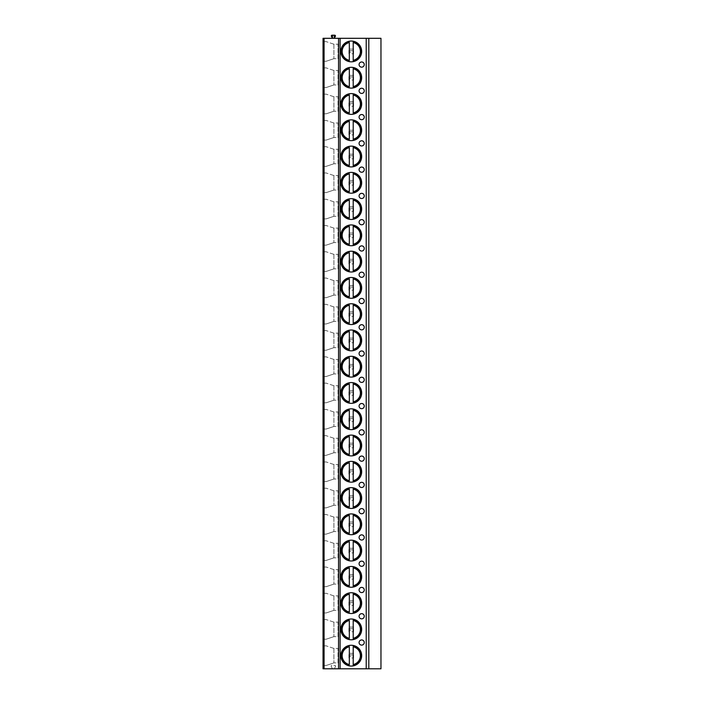 <?xml version="1.0" encoding="UTF-8"?>
<svg xmlns="http://www.w3.org/2000/svg" width="704" height="704" viewBox="0 0 704 704"><rect width="100%" height="100%" fill="white"/><g stroke="black" fill="none" stroke-linecap="round" stroke-linejoin="round"><path stroke-width="0.53" stroke-dasharray="3.52 2.64" d="M332.482 35.2L332.482 38.306L323.039 38.306L323.039 668.8L332.402 668.8L331.25 666.398A0.669 0.669 0 0 1 331.857 665.438L334.91 665.438A0.669 0.669 0 0 1 335.518 666.398L334.365 668.8L332.402 668.8L331.25 666.398A0.669 0.669 0 0 1 331.857 665.438L334.91 665.438A0.669 0.669 0 0 1 335.518 666.398L334.365 668.8L380.961 668.8L380.961 38.306L332.482 38.306L331.408 36.344A0.774 0.774 0 0 1 332.094 35.2L334.673 35.2A0.774 0.774 0 0 1 335.359 36.344L334.286 38.306L334.286 35.2M348.946 76.93L353.602 76.93L353.602 75.381L348.946 75.381L353.602 75.381L353.602 80.036L353.602 78.487L348.946 78.487L348.946 80.036L353.602 80.036L348.946 80.036L348.946 75.381L348.946 78.487M348.946 103.206L353.602 103.206L353.602 101.649L348.946 101.649L353.602 101.649L353.602 106.304L353.602 104.755L348.946 104.755L348.946 106.304L353.602 106.304L348.946 106.304L348.946 101.649L348.946 104.755M348.946 131.798L353.602 131.798L353.602 130.249L348.946 130.249L353.602 130.249L353.602 134.904L353.602 133.355L348.946 133.355L348.946 134.904L353.602 134.904L348.946 134.904L348.946 130.249L348.946 133.355M348.946 155.742L353.602 155.742L353.602 154.194L348.946 154.194L353.602 154.194L353.602 158.849L353.602 157.3L348.946 157.3L348.946 158.849L353.602 158.849L348.946 158.849L348.946 154.194L348.946 157.3M348.946 182.019L353.602 182.019L353.602 180.462L348.946 180.462L353.602 180.462L353.602 185.117L353.602 183.568L348.946 183.568L348.946 185.117L353.602 185.117L348.946 185.117L348.946 180.462L348.946 183.568M348.946 208.287L353.602 208.287L353.602 206.738L348.946 206.738L353.602 206.738L353.602 211.394L353.602 209.836L348.946 209.836L348.946 211.394L353.602 211.394L348.946 211.394L348.946 206.738L348.946 209.836M348.946 234.555L353.602 234.555L353.602 233.006L348.946 233.006L353.602 233.006L353.602 237.662L353.602 236.113L348.946 236.113L348.946 237.662L353.602 237.662L348.946 237.662L348.946 233.006L348.946 236.113M348.946 260.832L353.602 260.832L353.602 259.274L348.946 259.274L353.602 259.274L353.602 263.93L353.602 262.381L348.946 262.381L348.946 263.93L353.602 263.93L348.946 263.93L348.946 259.274L348.946 262.381M348.946 287.1L353.602 287.1L353.602 285.551L348.946 285.551L353.602 285.551L353.602 290.198L353.602 288.649L348.946 288.649L348.946 290.198L353.602 290.198L348.946 290.198L348.946 285.551L348.946 288.649M348.946 313.368L353.602 313.368L353.602 311.819L348.946 311.819L353.602 311.819L353.602 316.474L353.602 314.917L348.946 314.917L348.946 316.474L353.602 316.474L348.946 316.474L348.946 311.819L348.946 314.917M348.946 339.636L353.602 339.636L353.602 338.087L348.946 338.087L353.602 338.087L353.602 342.742L353.602 341.194L348.946 341.194L348.946 342.742L353.602 342.742L348.946 342.742L348.946 338.087L348.946 341.194M348.946 365.913L353.602 365.913L353.602 364.364L348.946 364.364L353.602 364.364L353.602 369.01L353.602 367.462L348.946 367.462L348.946 369.01L353.602 369.01L348.946 369.01L348.946 364.364L348.946 367.462M348.946 392.181L353.602 392.181L353.602 390.632L348.946 390.632L353.602 390.632L353.602 395.287L353.602 393.73L348.946 393.73L348.946 395.287L353.602 395.287L348.946 395.287L348.946 390.632L348.946 393.73M348.946 418.449L353.602 418.449L353.602 416.9L348.946 416.9L353.602 416.9L353.602 421.555L353.602 420.006L348.946 420.006L348.946 421.555L353.602 421.555L348.946 421.555L348.946 416.9L348.946 420.006M348.946 444.726L353.602 444.726L353.602 443.168L348.946 443.168L353.602 443.168L353.602 447.823L353.602 446.274L348.946 446.274L348.946 447.823L353.602 447.823L348.946 447.823L348.946 443.168L348.946 446.274M348.946 470.994L353.602 470.994L353.602 469.445L348.946 469.445L353.602 469.445L353.602 474.1L353.602 472.542L348.946 472.542L348.946 474.1L353.602 474.1L348.946 474.1L348.946 469.445L348.946 472.542M348.946 497.262L353.602 497.262L353.602 495.713L348.946 495.713L353.602 495.713L353.602 500.368L353.602 498.819L348.946 498.819L348.946 500.368L353.602 500.368L348.946 500.368L348.946 495.713L348.946 498.819M348.946 523.538L353.602 523.538L353.602 521.981L348.946 521.981L353.602 521.981L353.602 526.636L353.602 525.087L348.946 525.087L348.946 526.636L353.602 526.636L348.946 526.636L348.946 521.981L348.946 525.087M348.946 549.806L353.602 549.806L353.602 548.258L348.946 548.258L353.602 548.258L353.602 552.913L353.602 551.355L348.946 551.355L348.946 552.913L353.602 552.913L348.946 552.913L348.946 548.258L348.946 551.355M348.946 576.074L353.602 576.074L353.602 574.526L348.946 574.526L353.602 574.526L353.602 579.181L353.602 577.632L348.946 577.632L348.946 579.181L353.602 579.181L348.946 579.181L348.946 574.526L348.946 577.632M348.946 602.351L353.602 602.351L353.602 600.794L348.946 600.794L353.602 600.794L353.602 605.449L353.602 603.9L348.946 603.9L348.946 605.449L353.602 605.449L348.946 605.449L348.946 600.794L348.946 603.9M348.946 628.619L353.602 628.619L353.602 627.07L348.946 627.07L353.602 627.07L353.602 631.717L353.602 630.168L348.946 630.168L348.946 631.717L353.602 631.717L348.946 631.717L348.946 627.07L348.946 630.168M348.946 654.887L353.602 654.887L353.602 653.338L348.946 653.338L353.602 653.338L353.602 657.994L353.602 656.436L348.946 656.436L348.946 657.994L353.602 657.994L348.946 657.994L348.946 653.338L348.946 656.436M348.946 50.662L353.602 50.662L353.602 49.113L348.946 49.113L353.602 49.113L353.602 53.768L353.602 52.21L348.946 52.21L348.946 53.768L353.602 53.768L348.946 53.768L348.946 49.113L348.946 52.21M353.602 50.662L353.602 52.21M353.602 76.93L353.602 78.487M353.602 103.206L353.602 104.755M353.602 131.798L353.602 133.355M353.602 155.742L353.602 157.3M353.602 182.019L353.602 183.568M353.602 208.287L353.602 209.836M353.602 234.555L353.602 236.113M353.602 260.832L353.602 262.381M353.602 287.1L353.602 288.649M353.602 313.368L353.602 314.917M353.602 339.636L353.602 341.194M353.602 365.913L353.602 367.462M353.602 392.181L353.602 393.73M353.602 418.449L353.602 420.006M353.602 444.726L353.602 446.274M353.602 470.994L353.602 472.542M353.602 497.262L353.602 498.819M353.602 523.538L353.602 525.087M353.602 549.806L353.602 551.355M353.602 576.074L353.602 577.632M353.602 602.351L353.602 603.9M353.602 628.619L353.602 630.168M353.602 654.887L353.602 656.436M368.808 668.8L368.808 38.306M338.554 668.8L338.554 38.306M323.039 41.615L323.039 61.266L326.146 61.266L333.898 58.678L326.146 61.266L323.039 61.266L323.039 41.615L326.146 41.615L323.039 41.615M323.039 67.883L323.039 87.534L326.146 87.534L333.898 84.946L326.146 87.534L323.039 87.534L323.039 67.883L326.146 67.883L323.039 67.883M323.039 94.151L323.039 113.802L326.146 113.802L333.898 111.223L326.146 113.802L323.039 113.802L323.039 94.151L326.146 94.151L323.039 94.151M323.039 120.428L323.039 140.078L326.146 140.078L333.898 137.491L326.146 140.078L323.039 140.078L323.039 120.428L326.146 120.428L323.039 120.428M323.039 146.696L323.039 166.346L326.146 166.346L333.898 163.759L326.146 166.346L323.039 166.346L323.039 146.696L326.146 146.696L323.039 146.696M323.039 172.964L323.039 192.614L326.146 192.614L333.898 190.036L326.146 192.614L323.039 192.614L323.039 172.964L326.146 172.964L323.039 172.964M323.039 199.241L323.039 218.891L326.146 218.891L333.898 216.304L326.146 218.891L323.039 218.891L323.039 199.241L326.146 199.241L323.039 199.241M323.039 225.509L323.039 245.159L326.146 245.159L333.898 242.572L326.146 245.159L323.039 245.159L323.039 225.509L326.146 225.509L323.039 225.509M323.039 251.777L323.039 271.427L326.146 271.427L333.898 268.84L326.146 271.427L323.039 271.427L323.039 251.777L326.146 251.777L323.039 251.777M323.039 278.045L323.039 297.704L326.146 297.704L333.898 295.117L326.146 297.704L323.039 297.704L323.039 278.045L326.146 278.045L323.039 278.045M323.039 304.322L323.039 323.972L326.146 323.972L333.898 321.385L326.146 323.972L323.039 323.972L323.039 304.322L326.146 304.322L323.039 304.322M323.039 330.59L323.039 350.24L326.146 350.24L333.898 347.653L326.146 350.24L323.039 350.24L323.039 330.59L326.146 330.59L323.039 330.59M323.039 356.858L323.039 376.517L326.146 376.517L333.898 373.93L326.146 376.517L323.039 376.517L323.039 356.858L326.146 356.858L323.039 356.858M323.039 383.134L323.039 402.785L326.146 402.785L333.898 400.198L326.146 402.785L323.039 402.785L323.039 383.134L326.146 383.134L323.039 383.134M323.039 409.402L323.039 429.053L326.146 429.053L333.898 426.466L326.146 429.053L323.039 429.053L323.039 409.402L326.146 409.402L323.039 409.402M323.039 435.67L323.039 455.321L326.146 455.321L333.898 452.742L326.146 455.321L323.039 455.321L323.039 435.67L326.146 435.67L323.039 435.67M323.039 461.947L323.039 481.598L326.146 481.598L333.898 479.01L326.146 481.598L323.039 481.598L323.039 461.947L326.146 461.947L323.039 461.947M323.039 488.215L323.039 507.866L326.146 507.866L333.898 505.278L326.146 507.866L323.039 507.866L323.039 488.215L326.146 488.215L323.039 488.215M323.039 514.483L323.039 534.134L326.146 534.134L333.898 531.555L326.146 534.134L323.039 534.134L323.039 514.483L326.146 514.483L323.039 514.483M323.039 540.76L323.039 560.41L326.146 560.41L333.898 557.823L326.146 560.41L323.039 560.41L323.039 540.76L326.146 540.76L323.039 540.76M323.039 567.028L323.039 586.678L326.146 586.678L333.898 584.091L326.146 586.678L323.039 586.678L323.039 567.028L326.146 567.028L323.039 567.028M323.039 593.296L323.039 612.946L326.146 612.946L333.898 610.359L326.146 612.946L323.039 612.946L323.039 593.296L326.146 593.296L323.039 593.296M323.039 619.564L323.039 639.223L326.146 639.223L333.898 636.636L326.146 639.223L323.039 639.223L323.039 619.564L326.146 619.564L323.039 619.564M323.039 645.841L323.039 665.491L326.146 665.491L333.898 662.904L326.146 665.491L323.039 665.491L323.039 645.841L326.146 645.841L323.039 645.841M333.898 44.202L326.146 41.615L333.898 44.202L338.034 44.202L338.034 58.678L333.898 58.678L338.034 58.678L338.034 44.202L333.898 44.202L333.898 58.678L333.898 44.202M333.898 70.47L326.146 67.883L333.898 70.47L338.034 70.47L338.034 84.946L333.898 84.946L338.034 84.946L338.034 70.47L333.898 70.47L333.898 84.946L333.898 70.47M333.898 96.738L326.146 94.151L333.898 96.738L338.034 96.738L338.034 111.223L333.898 111.223L338.034 111.223L338.034 96.738L333.898 96.738L333.898 111.223L333.898 96.738M333.898 123.006L326.146 120.428L333.898 123.006L338.034 123.006L338.034 137.491L333.898 137.491L338.034 137.491L338.034 123.006L333.898 123.006L333.898 137.491L333.898 123.006M333.898 149.283L326.146 146.696L333.898 149.283L338.034 149.283L338.034 163.759L333.898 163.759L338.034 163.759L338.034 149.283L333.898 149.283L333.898 163.759L333.898 149.283M333.898 175.551L326.146 172.964L333.898 175.551L338.034 175.551L338.034 190.036L333.898 190.036L338.034 190.036L338.034 175.551L333.898 175.551L333.898 190.036L333.898 175.551M333.898 201.819L326.146 199.241L333.898 201.819L338.034 201.819L338.034 216.304L333.898 216.304L338.034 216.304L338.034 201.819L333.898 201.819L333.898 216.304L333.898 201.819M333.898 228.096L326.146 225.509L333.898 228.096L338.034 228.096L338.034 242.572L333.898 242.572L338.034 242.572L338.034 228.096L333.898 228.096L333.898 242.572L333.898 228.096M333.898 254.364L326.146 251.777L333.898 254.364L338.034 254.364L338.034 268.84L333.898 268.84L338.034 268.84L338.034 254.364L333.898 254.364L333.898 268.84L333.898 254.364M333.898 280.632L326.146 278.045L333.898 280.632L338.034 280.632L338.034 295.117L333.898 295.117L338.034 295.117L338.034 280.632L333.898 280.632L333.898 295.117L333.898 280.632M333.898 306.909L326.146 304.322L333.898 306.909L338.034 306.909L338.034 321.385L333.898 321.385L338.034 321.385L338.034 306.909L333.898 306.909L333.898 321.385L333.898 306.909M333.898 333.177L326.146 330.59L333.898 333.177L338.034 333.177L338.034 347.653L333.898 347.653L338.034 347.653L338.034 333.177L333.898 333.177L333.898 347.653L333.898 333.177M333.898 359.445L326.146 356.858L333.898 359.445L338.034 359.445L338.034 373.93L333.898 373.93L338.034 373.93L338.034 359.445L333.898 359.445L333.898 373.93L333.898 359.445M333.898 385.722L326.146 383.134L333.898 385.722L338.034 385.722L338.034 400.198L333.898 400.198L338.034 400.198L338.034 385.722L333.898 385.722L333.898 400.198L333.898 385.722M333.898 411.99L326.146 409.402L333.898 411.99L338.034 411.99L338.034 426.466L333.898 426.466L338.034 426.466L338.034 411.99L333.898 411.99L333.898 426.466L333.898 411.99M333.898 438.258L326.146 435.67L333.898 438.258L338.034 438.258L338.034 452.742L333.898 452.742L338.034 452.742L338.034 438.258L333.898 438.258L333.898 452.742L333.898 438.258M333.898 464.526L326.146 461.947L333.898 464.526L338.034 464.526L338.034 479.01L333.898 479.01L338.034 479.01L338.034 464.526L333.898 464.526L333.898 479.01L333.898 464.526M333.898 490.802L326.146 488.215L333.898 490.802L338.034 490.802L338.034 505.278L333.898 505.278L338.034 505.278L338.034 490.802L333.898 490.802L333.898 505.278L333.898 490.802M333.898 517.07L326.146 514.483L333.898 517.07L338.034 517.07L338.034 531.555L333.898 531.555L338.034 531.555L338.034 517.07L333.898 517.07L333.898 531.555L333.898 517.07M333.898 543.338L326.146 540.76L333.898 543.338L338.034 543.338L338.034 557.823L333.898 557.823L338.034 557.823L338.034 543.338L333.898 543.338L333.898 557.823L333.898 543.338M333.898 569.615L326.146 567.028L333.898 569.615L338.034 569.615L338.034 584.091L333.898 584.091L338.034 584.091L338.034 569.615L333.898 569.615L333.898 584.091L333.898 569.615M333.898 595.883L326.146 593.296L333.898 595.883L338.034 595.883L338.034 610.359L333.898 610.359L338.034 610.359L338.034 595.883L333.898 595.883L333.898 610.359L333.898 595.883M333.898 622.151L326.146 619.564L333.898 622.151L338.034 622.151L338.034 636.636L333.898 636.636L338.034 636.636L338.034 622.151L333.898 622.151L333.898 636.636L333.898 622.151M333.898 648.428L326.146 645.841L333.898 648.428L338.034 648.428L338.034 662.904L333.898 662.904L338.034 662.904L338.034 648.428L333.898 648.428L333.898 662.904L333.898 648.428M349.334 41.228A10.393 10.393 90 0 0 340.886 51.436A10.393 10.393 -90 0 0 353.214 61.653A10.393 10.393 -90 0 0 361.671 51.436A10.393 10.393 90 0 0 353.214 41.228A10.393 10.393 -90 0 0 349.334 41.228L349.334 41.492A10.138 10.138 90 0 0 349.334 61.389L349.334 61.653M349.334 42.548L349.334 60.333M353.214 60.333L353.214 42.548M349.334 67.496A10.393 10.393 90 0 0 340.886 77.713A10.393 10.393 -90 0 0 353.214 87.921A10.393 10.393 -90 0 0 361.671 77.713A10.393 10.393 90 0 0 353.214 67.496A10.393 10.393 -90 0 0 349.334 67.496L349.334 67.76A10.138 10.138 90 0 0 349.334 87.657L349.334 87.921M349.334 68.816L349.334 86.601M353.214 86.601L353.214 68.816M349.334 93.764A10.393 10.393 90 0 0 340.886 103.981A10.393 10.393 -90 0 0 353.214 114.189A10.393 10.393 -90 0 0 361.671 103.981A10.393 10.393 90 0 0 353.214 93.764A10.393 10.393 -90 0 0 349.334 93.764L349.334 94.028A10.138 10.138 90 0 0 349.334 113.925L349.334 114.189M349.334 95.084L349.334 112.869M353.214 112.869L353.214 95.084M349.334 120.041A10.393 10.393 90 0 0 340.886 130.249A10.393 10.393 -90 0 0 353.214 140.466A10.393 10.393 -90 0 0 361.671 130.249A10.393 10.393 90 0 0 353.214 120.041A10.393 10.393 -90 0 0 349.334 120.041L349.334 120.305A10.138 10.138 90 0 0 349.334 140.202L349.334 140.466M349.334 121.361L349.334 139.146M353.214 139.146L353.214 121.361M349.334 146.309A10.393 10.393 90 0 0 340.886 156.517A10.393 10.393 -90 0 0 353.214 166.734A10.393 10.393 -90 0 0 361.671 156.517A10.393 10.393 90 0 0 353.214 146.309A10.393 10.393 -90 0 0 349.334 146.309L349.334 146.573A10.138 10.138 90 0 0 349.334 166.47L349.334 166.734M349.334 147.629L349.334 165.414M353.214 165.414L353.214 147.629M349.334 172.577A10.393 10.393 90 0 0 340.886 182.794A10.393 10.393 -90 0 0 353.214 193.002A10.393 10.393 -90 0 0 361.671 182.794A10.393 10.393 90 0 0 353.214 172.577A10.393 10.393 -90 0 0 349.334 172.577L349.334 172.841A10.138 10.138 90 0 0 349.334 192.738L349.334 193.002M349.334 173.897L349.334 191.682M353.214 191.682L353.214 173.897M349.334 198.854A10.393 10.393 90 0 0 340.886 209.062A10.393 10.393 -90 0 0 353.214 219.278A10.393 10.393 -90 0 0 361.671 209.062A10.393 10.393 90 0 0 353.214 198.854A10.393 10.393 -90 0 0 349.334 198.854L349.334 199.118A10.138 10.138 90 0 0 349.334 219.014L349.334 219.278M349.334 200.174L349.334 217.958M353.214 217.958L353.214 200.174M349.334 225.122A10.393 10.393 90 0 0 340.886 235.33A10.393 10.393 -90 0 0 353.214 245.546A10.393 10.393 -90 0 0 361.671 235.33A10.393 10.393 90 0 0 353.214 225.122A10.393 10.393 -90 0 0 349.334 225.122L349.334 225.386A10.138 10.138 90 0 0 349.334 245.282L349.334 245.546M349.334 226.442L349.334 244.226M353.214 244.226L353.214 226.442M349.334 251.39A10.393 10.393 90 0 0 340.886 261.606A10.393 10.393 -90 0 0 353.214 271.814A10.393 10.393 -90 0 0 361.671 261.606A10.393 10.393 90 0 0 353.214 251.39A10.393 10.393 -90 0 0 349.334 251.39L349.334 251.654A10.138 10.138 90 0 0 349.334 271.55L349.334 271.814M349.334 252.71L349.334 270.494M353.214 270.494L353.214 252.71M349.334 277.666A10.393 10.393 90 0 0 340.886 287.874A10.393 10.393 -90 0 0 353.214 298.082A10.393 10.393 -90 0 0 361.671 287.874A10.393 10.393 90 0 0 353.214 277.666A10.393 10.393 -90 0 0 349.334 277.666L349.334 277.922A10.138 10.138 90 0 0 349.334 297.827L349.334 298.082M349.334 278.978L349.334 296.771M353.214 296.771L353.214 278.978M349.334 303.934A10.393 10.393 90 0 0 340.886 314.142A10.393 10.393 -90 0 0 353.214 324.359A10.393 10.393 -90 0 0 361.671 314.142A10.393 10.393 90 0 0 353.214 303.934A10.393 10.393 -90 0 0 349.334 303.934L349.334 304.198A10.138 10.138 90 0 0 349.334 324.095L349.334 324.359M349.334 305.254L349.334 323.039M353.214 323.039L353.214 305.254M349.334 330.202A10.393 10.393 90 0 0 340.886 340.419A10.393 10.393 -90 0 0 353.214 350.627A10.393 10.393 -90 0 0 361.671 340.419A10.393 10.393 90 0 0 353.214 330.202A10.393 10.393 -90 0 0 349.334 330.202L349.334 330.466A10.138 10.138 90 0 0 349.334 350.363L349.334 350.627M349.334 331.522L349.334 349.307M353.214 349.307L353.214 331.522M349.334 356.47A10.393 10.393 90 0 0 340.886 366.687A10.393 10.393 -90 0 0 353.214 376.895A10.393 10.393 -90 0 0 361.671 366.687A10.393 10.393 90 0 0 353.214 356.47A10.393 10.393 -90 0 0 349.334 356.47L349.334 356.734A10.138 10.138 90 0 0 349.334 376.631L349.334 376.895M349.334 357.79L349.334 375.575M353.214 375.575L353.214 357.79M349.334 382.747A10.393 10.393 90 0 0 340.886 392.955A10.393 10.393 -90 0 0 353.214 403.172A10.393 10.393 -90 0 0 361.671 392.955A10.393 10.393 90 0 0 353.214 382.747A10.393 10.393 -90 0 0 349.334 382.747L349.334 383.011A10.138 10.138 90 0 0 349.334 402.908L349.334 403.172M349.334 384.067L349.334 401.852M353.214 401.852L353.214 384.067M349.334 409.015A10.393 10.393 90 0 0 340.886 419.232A10.393 10.393 -90 0 0 353.214 429.44A10.393 10.393 -90 0 0 361.671 419.232A10.393 10.393 90 0 0 353.214 409.015A10.393 10.393 -90 0 0 349.334 409.015L349.334 409.279A10.138 10.138 90 0 0 349.334 429.176L349.334 429.44M349.334 410.335L349.334 428.12M353.214 428.12L353.214 410.335M349.334 435.283A10.393 10.393 90 0 0 340.886 445.5A10.393 10.393 -90 0 0 353.214 455.708A10.393 10.393 -90 0 0 361.671 445.5A10.393 10.393 90 0 0 353.214 435.283A10.393 10.393 -90 0 0 349.334 435.283L349.334 435.547A10.138 10.138 90 0 0 349.334 455.444L349.334 455.708M349.334 436.603L349.334 454.388M353.214 454.388L353.214 436.603M349.334 461.56A10.393 10.393 90 0 0 340.886 471.768A10.393 10.393 -90 0 0 353.214 481.985A10.393 10.393 -90 0 0 361.671 471.768A10.393 10.393 90 0 0 353.214 461.56A10.393 10.393 -90 0 0 349.334 461.56L349.334 461.824A10.138 10.138 90 0 0 349.334 481.721L349.334 481.985M349.334 462.88L349.334 480.665M353.214 480.665L353.214 462.88M349.334 487.828A10.393 10.393 90 0 0 340.886 498.036A10.393 10.393 -90 0 0 353.214 508.253A10.393 10.393 -90 0 0 361.671 498.036A10.393 10.393 90 0 0 353.214 487.828A10.393 10.393 -90 0 0 349.334 487.828L349.334 488.092A10.138 10.138 90 0 0 349.334 507.989L349.334 508.253M349.334 489.148L349.334 506.933M353.214 506.933L353.214 489.148M349.334 514.096A10.393 10.393 90 0 0 340.886 524.313A10.393 10.393 -90 0 0 353.214 534.521A10.393 10.393 -90 0 0 361.671 524.313A10.393 10.393 90 0 0 353.214 514.096A10.393 10.393 -90 0 0 349.334 514.096L349.334 514.36A10.138 10.138 90 0 0 349.334 534.257L349.334 534.521M349.334 515.416L349.334 533.201M353.214 533.201L353.214 515.416M349.334 540.373A10.393 10.393 90 0 0 340.886 550.581A10.393 10.393 -90 0 0 353.214 560.798A10.393 10.393 -90 0 0 361.671 550.581A10.393 10.393 90 0 0 353.214 540.373A10.393 10.393 -90 0 0 349.334 540.373L349.334 540.637A10.138 10.138 90 0 0 349.334 560.534L349.334 560.798M349.334 541.693L349.334 559.478M353.214 559.478L353.214 541.693M349.334 566.641A10.393 10.393 90 0 0 340.886 576.849A10.393 10.393 -90 0 0 353.214 587.066A10.393 10.393 -90 0 0 361.671 576.849A10.393 10.393 90 0 0 353.214 566.641A10.393 10.393 -90 0 0 349.334 566.641L349.334 566.905A10.138 10.138 90 0 0 349.334 586.802L349.334 587.066M349.334 567.961L349.334 585.746M353.214 585.746L353.214 567.961M349.334 592.909A10.393 10.393 90 0 0 340.886 603.126A10.393 10.393 -90 0 0 353.214 613.334A10.393 10.393 -90 0 0 361.671 603.126A10.393 10.393 90 0 0 353.214 592.909A10.393 10.393 -90 0 0 349.334 592.909L349.334 593.173A10.138 10.138 90 0 0 349.334 613.07L349.334 613.334M349.334 594.229L349.334 612.014M353.214 612.014L353.214 594.229M349.334 619.186A10.393 10.393 90 0 0 340.886 629.394A10.393 10.393 -90 0 0 353.214 639.602A10.393 10.393 -90 0 0 361.671 629.394A10.393 10.393 90 0 0 353.214 619.186A10.393 10.393 -90 0 0 349.334 619.186L349.334 619.45A10.138 10.138 90 0 0 349.334 639.346L349.334 639.602M349.334 620.506L349.334 638.29M353.214 638.29L353.214 620.506M349.334 645.454A10.393 10.393 90 0 0 340.886 655.662A10.393 10.393 -90 0 0 353.214 665.878A10.393 10.393 -90 0 0 361.671 655.662A10.393 10.393 90 0 0 353.214 645.454A10.393 10.393 -90 0 0 349.334 645.454L349.334 645.718A10.138 10.138 90 0 0 349.334 665.614L349.334 665.878M349.334 646.774L349.334 664.558M353.214 664.558L353.214 646.774"/><path stroke-width="1.06" d="M324.078 668.8L323.039 668.8L323.039 38.306L324.078 38.306L324.078 668.8L338.554 668.8L338.554 38.306L324.078 38.306M368.808 668.8L368.808 38.306L380.961 38.306L380.961 668.8L338.554 668.8M368.808 38.306L338.554 38.306M359.084 64.574A2.587 2.587 0 0 0 361.671 67.162A2.587 2.587 0 0 0 364.258 64.574A2.587 2.587 0 0 0 361.671 61.987A2.587 2.587 0 0 0 359.084 64.574M359.084 90.842A2.587 2.587 0 0 0 361.671 93.43A2.587 2.587 0 0 0 364.258 90.842A2.587 2.587 0 0 0 361.671 88.255A2.587 2.587 0 0 0 359.084 90.842M359.084 117.119A2.587 2.587 0 0 0 361.671 119.698A2.587 2.587 0 0 0 364.258 117.119A2.587 2.587 0 0 0 361.671 114.532A2.587 2.587 0 0 0 359.084 117.119M359.084 143.387A2.587 2.587 0 0 0 361.671 145.974A2.587 2.587 0 0 0 364.258 143.387A2.587 2.587 0 0 0 361.671 140.8A2.587 2.587 0 0 0 359.084 143.387M359.084 169.655A2.587 2.587 0 0 0 361.671 172.242A2.587 2.587 0 0 0 364.258 169.655A2.587 2.587 0 0 0 361.671 167.068A2.587 2.587 0 0 0 359.084 169.655M359.084 195.923A2.587 2.587 0 0 0 361.671 198.51A2.587 2.587 0 0 0 364.258 195.923A2.587 2.587 0 0 0 361.671 193.345A2.587 2.587 0 0 0 359.084 195.923M359.084 222.2A2.587 2.587 0 0 0 361.671 224.787A2.587 2.587 0 0 0 364.258 222.2A2.587 2.587 0 0 0 361.671 219.613A2.587 2.587 0 0 0 359.084 222.2M359.084 248.468A2.587 2.587 0 0 0 361.671 251.055A2.587 2.587 0 0 0 364.258 248.468A2.587 2.587 0 0 0 361.671 245.881A2.587 2.587 0 0 0 359.084 248.468M359.084 274.736A2.587 2.587 0 0 0 361.671 277.323A2.587 2.587 0 0 0 364.258 274.736A2.587 2.587 0 0 0 361.671 272.158A2.587 2.587 0 0 0 359.084 274.736M359.084 301.013A2.587 2.587 0 0 0 361.671 303.6A2.587 2.587 0 0 0 364.258 301.013A2.587 2.587 0 0 0 361.671 298.426A2.587 2.587 0 0 0 359.084 301.013M359.084 327.281A2.587 2.587 0 0 0 361.671 329.868A2.587 2.587 0 0 0 364.258 327.281A2.587 2.587 0 0 0 361.671 324.694A2.587 2.587 0 0 0 359.084 327.281M359.084 353.549A2.587 2.587 0 0 0 361.671 356.136A2.587 2.587 0 0 0 364.258 353.549A2.587 2.587 0 0 0 361.671 350.962A2.587 2.587 0 0 0 359.084 353.549M359.084 379.826A2.587 2.587 0 0 0 361.671 382.404A2.587 2.587 0 0 0 364.258 379.826A2.587 2.587 0 0 0 361.671 377.238A2.587 2.587 0 0 0 359.084 379.826M359.084 406.094A2.587 2.587 0 0 0 361.671 408.681A2.587 2.587 0 0 0 364.258 406.094A2.587 2.587 0 0 0 361.671 403.506A2.587 2.587 0 0 0 359.084 406.094M359.084 432.362A2.587 2.587 0 0 0 361.671 434.949A2.587 2.587 0 0 0 364.258 432.362A2.587 2.587 0 0 0 361.671 429.774A2.587 2.587 0 0 0 359.084 432.362M359.084 458.638A2.587 2.587 0 0 0 361.671 461.217A2.587 2.587 0 0 0 364.258 458.638A2.587 2.587 0 0 0 361.671 456.051A2.587 2.587 0 0 0 359.084 458.638M359.084 484.906A2.587 2.587 0 0 0 361.671 487.494A2.587 2.587 0 0 0 364.258 484.906A2.587 2.587 0 0 0 361.671 482.319A2.587 2.587 0 0 0 359.084 484.906M359.084 511.174A2.587 2.587 0 0 0 361.671 513.762A2.587 2.587 0 0 0 364.258 511.174A2.587 2.587 0 0 0 361.671 508.587A2.587 2.587 0 0 0 359.084 511.174M359.084 537.442A2.587 2.587 0 0 0 361.671 540.03A2.587 2.587 0 0 0 364.258 537.442A2.587 2.587 0 0 0 361.671 534.864A2.587 2.587 0 0 0 359.084 537.442M359.084 563.719A2.587 2.587 0 0 0 361.671 566.306A2.587 2.587 0 0 0 364.258 563.719A2.587 2.587 0 0 0 361.671 561.132A2.587 2.587 0 0 0 359.084 563.719M359.084 589.987A2.587 2.587 0 0 0 361.671 592.574A2.587 2.587 0 0 0 364.258 589.987A2.587 2.587 0 0 0 361.671 587.4A2.587 2.587 0 0 0 359.084 589.987M359.084 616.255A2.587 2.587 0 0 0 361.671 618.842A2.587 2.587 0 0 0 364.258 616.255A2.587 2.587 0 0 0 361.671 613.677A2.587 2.587 0 0 0 359.084 616.255M359.084 642.532A2.587 2.587 0 0 0 361.671 645.119A2.587 2.587 0 0 0 364.258 642.532A2.587 2.587 0 0 0 361.671 639.945A2.587 2.587 0 0 0 359.084 642.532M340.886 51.436A10.393 10.393 -90 0 0 351.278 61.829A10.393 10.393 -90 0 0 361.671 51.436A10.393 10.393 -90 0 0 351.278 41.043A10.393 10.393 -90 0 0 340.886 51.436M340.886 77.713A10.393 10.393 -90 0 0 351.278 88.106A10.393 10.393 -90 0 0 361.671 77.713A10.393 10.393 -90 0 0 351.278 67.311A10.393 10.393 -90 0 0 340.886 77.713M340.886 103.981A10.393 10.393 -90 0 0 351.278 114.374A10.393 10.393 -90 0 0 361.671 103.981A10.393 10.393 -90 0 0 351.278 93.588A10.393 10.393 -90 0 0 340.886 103.981M340.886 130.249A10.393 10.393 -90 0 0 351.278 140.642A10.393 10.393 -90 0 0 361.671 130.249A10.393 10.393 -90 0 0 351.278 119.856A10.393 10.393 -90 0 0 340.886 130.249M340.886 156.517A10.393 10.393 -90 0 0 351.278 166.918A10.393 10.393 -90 0 0 361.671 156.517A10.393 10.393 -90 0 0 351.278 146.124A10.393 10.393 -90 0 0 340.886 156.517M340.886 182.794A10.393 10.393 -90 0 0 351.278 193.186A10.393 10.393 -90 0 0 361.671 182.794A10.393 10.393 -90 0 0 351.278 172.401A10.393 10.393 -90 0 0 340.886 182.794M340.886 209.062A10.393 10.393 -90 0 0 351.278 219.454A10.393 10.393 -90 0 0 361.671 209.062A10.393 10.393 -90 0 0 351.278 198.669A10.393 10.393 -90 0 0 340.886 209.062M340.886 235.33A10.393 10.393 -90 0 0 351.278 245.731A10.393 10.393 -90 0 0 361.671 235.33A10.393 10.393 -90 0 0 351.278 224.937A10.393 10.393 -90 0 0 340.886 235.33M340.886 261.606A10.393 10.393 -90 0 0 351.278 271.999A10.393 10.393 -90 0 0 361.671 261.606A10.393 10.393 -90 0 0 351.278 251.214A10.393 10.393 -90 0 0 340.886 261.606M340.886 287.874A10.393 10.393 -90 0 0 351.278 298.267A10.393 10.393 -90 0 0 361.671 287.874A10.393 10.393 -90 0 0 351.278 277.482A10.393 10.393 -90 0 0 340.886 287.874M340.886 314.142A10.393 10.393 -90 0 0 351.278 324.544A10.393 10.393 -90 0 0 361.671 314.142A10.393 10.393 -90 0 0 351.278 303.75A10.393 10.393 -90 0 0 340.886 314.142M340.886 340.419A10.393 10.393 -90 0 0 351.278 350.812A10.393 10.393 -90 0 0 361.671 340.419A10.393 10.393 -90 0 0 351.278 330.018A10.393 10.393 -90 0 0 340.886 340.419M340.886 366.687A10.393 10.393 -90 0 0 351.278 377.08A10.393 10.393 -90 0 0 361.671 366.687A10.393 10.393 -90 0 0 351.278 356.294A10.393 10.393 -90 0 0 340.886 366.687M340.886 392.955A10.393 10.393 -90 0 0 351.278 403.348A10.393 10.393 -90 0 0 361.671 392.955A10.393 10.393 -90 0 0 351.278 382.562A10.393 10.393 -90 0 0 340.886 392.955M340.886 419.232A10.393 10.393 -90 0 0 351.278 429.625A10.393 10.393 -90 0 0 361.671 419.232A10.393 10.393 -90 0 0 351.278 408.83A10.393 10.393 -90 0 0 340.886 419.232M340.886 445.5A10.393 10.393 -90 0 0 351.278 455.893A10.393 10.393 -90 0 0 361.671 445.5A10.393 10.393 -90 0 0 351.278 435.107A10.393 10.393 -90 0 0 340.886 445.5M340.886 471.768A10.393 10.393 -90 0 0 351.278 482.161A10.393 10.393 -90 0 0 361.671 471.768A10.393 10.393 -90 0 0 351.278 461.375A10.393 10.393 -90 0 0 340.886 471.768M340.886 498.036A10.393 10.393 -90 0 0 351.278 508.438A10.393 10.393 -90 0 0 361.671 498.036A10.393 10.393 -90 0 0 351.278 487.643A10.393 10.393 -90 0 0 340.886 498.036M340.886 524.313A10.393 10.393 -90 0 0 351.278 534.706A10.393 10.393 -90 0 0 361.671 524.313A10.393 10.393 -90 0 0 351.278 513.92A10.393 10.393 -90 0 0 340.886 524.313M340.886 550.581A10.393 10.393 -90 0 0 351.278 560.974A10.393 10.393 -90 0 0 361.671 550.581A10.393 10.393 -90 0 0 351.278 540.188A10.393 10.393 -90 0 0 340.886 550.581M340.886 576.849A10.393 10.393 -90 0 0 351.278 587.25A10.393 10.393 -90 0 0 361.671 576.849A10.393 10.393 -90 0 0 351.278 566.456A10.393 10.393 -90 0 0 340.886 576.849M340.886 603.126A10.393 10.393 -90 0 0 351.278 613.518A10.393 10.393 -90 0 0 361.671 603.126A10.393 10.393 -90 0 0 351.278 592.733A10.393 10.393 -90 0 0 340.886 603.126M340.886 629.394A10.393 10.393 -90 0 0 351.278 639.786A10.393 10.393 -90 0 0 361.671 629.394A10.393 10.393 -90 0 0 351.278 619.001A10.393 10.393 -90 0 0 340.886 629.394M340.886 655.662A10.393 10.393 -90 0 0 351.278 666.063A10.393 10.393 -90 0 0 361.671 655.662A10.393 10.393 -90 0 0 351.278 645.269A10.393 10.393 -90 0 0 340.886 655.662M332.482 35.2L332.482 38.306L331.408 36.344A0.774 0.774 0 0 1 332.094 35.2L334.673 35.2A0.774 0.774 0 0 1 335.359 36.344L334.286 38.306L334.286 35.2M349.334 41.228L349.334 41.492A10.138 10.138 90 0 0 349.334 61.389L349.334 61.653M353.214 61.653L353.214 41.492A10.138 10.138 90 0 1 353.214 61.389L353.214 60.333A9.099 9.099 -90 0 0 353.214 42.548L353.214 41.228M349.334 60.333L349.334 42.548A9.099 9.099 -90 0 0 349.334 60.333M353.214 41.492A10.138 10.138 90 0 1 353.214 61.389M349.334 67.496L349.334 67.76A10.138 10.138 90 0 0 349.334 87.657L349.334 87.921M353.214 87.921L353.214 67.76A10.138 10.138 90 0 1 353.214 87.657L353.214 86.601A9.099 9.099 -90 0 0 353.214 68.816L353.214 67.496M349.334 86.601L349.334 68.816A9.099 9.099 -90 0 0 349.334 86.601M353.214 67.76A10.138 10.138 90 0 1 353.214 87.657M349.334 93.764L349.334 94.028A10.138 10.138 90 0 0 349.334 113.925L349.334 114.189M353.214 114.189L353.214 94.028A10.138 10.138 90 0 1 353.214 113.925L353.214 112.869A9.099 9.099 -90 0 0 353.214 95.084L353.214 93.764M349.334 112.869L349.334 95.084A9.099 9.099 -90 0 0 349.334 112.869M353.214 94.028A10.138 10.138 90 0 1 353.214 113.925M349.334 120.041L349.334 120.305A10.138 10.138 90 0 0 349.334 140.202L349.334 140.466M353.214 140.466L353.214 120.305A10.138 10.138 90 0 1 353.214 140.202L353.214 139.146A9.099 9.099 -90 0 0 353.214 121.361L353.214 120.041M349.334 139.146L349.334 121.361A9.099 9.099 -90 0 0 349.334 139.146M353.214 120.305A10.138 10.138 90 0 1 353.214 140.202M349.334 146.309L349.334 146.573A10.138 10.138 90 0 0 349.334 166.47L349.334 166.734M353.214 166.734L353.214 146.573A10.138 10.138 90 0 1 353.214 166.47L353.214 165.414A9.099 9.099 -90 0 0 353.214 147.629L353.214 146.309M349.334 165.414L349.334 147.629A9.099 9.099 -90 0 0 349.334 165.414M353.214 146.573A10.138 10.138 90 0 1 353.214 166.47M349.334 172.577L349.334 172.841A10.138 10.138 90 0 0 349.334 192.738L349.334 193.002M353.214 193.002L353.214 172.841A10.138 10.138 90 0 1 353.214 192.738L353.214 191.682A9.099 9.099 -90 0 0 353.214 173.897L353.214 172.577M349.334 191.682L349.334 173.897A9.099 9.099 -90 0 0 349.334 191.682M353.214 172.841A10.138 10.138 90 0 1 353.214 192.738M349.334 198.854L349.334 199.118A10.138 10.138 90 0 0 349.334 219.014L349.334 219.278M353.214 219.278L353.214 199.118A10.138 10.138 90 0 1 353.214 219.014L353.214 217.958A9.099 9.099 -90 0 0 353.214 200.174L353.214 198.854M349.334 217.958L349.334 200.174A9.099 9.099 -90 0 0 349.334 217.958M353.214 199.118A10.138 10.138 90 0 1 353.214 219.014M349.334 225.122L349.334 225.386A10.138 10.138 90 0 0 349.334 245.282L349.334 245.546M353.214 245.546L353.214 225.386A10.138 10.138 90 0 1 353.214 245.282L353.214 244.226A9.099 9.099 -90 0 0 353.214 226.442L353.214 225.122M349.334 244.226L349.334 226.442A9.099 9.099 -90 0 0 349.334 244.226M353.214 225.386A10.138 10.138 90 0 1 353.214 245.282M349.334 251.39L349.334 251.654A10.138 10.138 90 0 0 349.334 271.55L349.334 271.814M353.214 271.814L353.214 251.654A10.138 10.138 90 0 1 353.214 271.55L353.214 270.494A9.099 9.099 -90 0 0 353.214 252.71L353.214 251.39M349.334 270.494L349.334 252.71A9.099 9.099 -90 0 0 349.334 270.494M353.214 251.654A10.138 10.138 90 0 1 353.214 271.55M349.334 277.666L349.334 277.922A10.138 10.138 90 0 0 349.334 297.827L349.334 298.082M353.214 298.082L353.214 277.922A10.138 10.138 90 0 1 353.214 297.827L353.214 296.771A9.099 9.099 -90 0 0 353.214 278.978L353.214 277.666M349.334 296.771L349.334 278.978A9.099 9.099 -90 0 0 349.334 296.771M353.214 277.922A10.138 10.138 90 0 1 353.214 297.827M349.334 303.934L349.334 304.198A10.138 10.138 90 0 0 349.334 324.095L349.334 324.359M353.214 324.359L353.214 304.198A10.138 10.138 90 0 1 353.214 324.095L353.214 323.039A9.099 9.099 -90 0 0 353.214 305.254L353.214 303.934M349.334 323.039L349.334 305.254A9.099 9.099 -90 0 0 349.334 323.039M353.214 304.198A10.138 10.138 90 0 1 353.214 324.095M349.334 330.202L349.334 330.466A10.138 10.138 90 0 0 349.334 350.363L349.334 350.627M353.214 350.627L353.214 330.466A10.138 10.138 90 0 1 353.214 350.363L353.214 349.307A9.099 9.099 -90 0 0 353.214 331.522L353.214 330.202M349.334 349.307L349.334 331.522A9.099 9.099 -90 0 0 349.334 349.307M353.214 330.466A10.138 10.138 90 0 1 353.214 350.363M349.334 356.47L349.334 356.734A10.138 10.138 90 0 0 349.334 376.631L349.334 376.895M353.214 376.895L353.214 356.734A10.138 10.138 90 0 1 353.214 376.631L353.214 375.575A9.099 9.099 -90 0 0 353.214 357.79L353.214 356.47M349.334 375.575L349.334 357.79A9.099 9.099 -90 0 0 349.334 375.575M353.214 356.734A10.138 10.138 90 0 1 353.214 376.631M349.334 382.747L349.334 383.011A10.138 10.138 90 0 0 349.334 402.908L349.334 403.172M353.214 403.172L353.214 383.011A10.138 10.138 90 0 1 353.214 402.908L353.214 401.852A9.099 9.099 -90 0 0 353.214 384.067L353.214 382.747M349.334 401.852L349.334 384.067A9.099 9.099 -90 0 0 349.334 401.852M353.214 383.011A10.138 10.138 90 0 1 353.214 402.908M349.334 409.015L349.334 409.279A10.138 10.138 90 0 0 349.334 429.176L349.334 429.44M353.214 429.44L353.214 409.279A10.138 10.138 90 0 1 353.214 429.176L353.214 428.12A9.099 9.099 -90 0 0 353.214 410.335L353.214 409.015M349.334 428.12L349.334 410.335A9.099 9.099 -90 0 0 349.334 428.12M353.214 409.279A10.138 10.138 90 0 1 353.214 429.176M349.334 435.283L349.334 435.547A10.138 10.138 90 0 0 349.334 455.444L349.334 455.708M353.214 455.708L353.214 435.547A10.138 10.138 90 0 1 353.214 455.444L353.214 454.388A9.099 9.099 -90 0 0 353.214 436.603L353.214 435.283M349.334 454.388L349.334 436.603A9.099 9.099 -90 0 0 349.334 454.388M353.214 435.547A10.138 10.138 90 0 1 353.214 455.444M349.334 461.56L349.334 461.824A10.138 10.138 90 0 0 349.334 481.721L349.334 481.985M353.214 481.985L353.214 461.824A10.138 10.138 90 0 1 353.214 481.721L353.214 480.665A9.099 9.099 -90 0 0 353.214 462.88L353.214 461.56M349.334 480.665L349.334 462.88A9.099 9.099 -90 0 0 349.334 480.665M353.214 461.824A10.138 10.138 90 0 1 353.214 481.721M349.334 487.828L349.334 488.092A10.138 10.138 90 0 0 349.334 507.989L349.334 508.253M353.214 508.253L353.214 488.092A10.138 10.138 90 0 1 353.214 507.989L353.214 506.933A9.099 9.099 -90 0 0 353.214 489.148L353.214 487.828M349.334 506.933L349.334 489.148A9.099 9.099 -90 0 0 349.334 506.933M353.214 488.092A10.138 10.138 90 0 1 353.214 507.989M349.334 514.096L349.334 514.36A10.138 10.138 90 0 0 349.334 534.257L349.334 534.521M353.214 534.521L353.214 514.36A10.138 10.138 90 0 1 353.214 534.257L353.214 533.201A9.099 9.099 -90 0 0 353.214 515.416L353.214 514.096M349.334 533.201L349.334 515.416A9.099 9.099 -90 0 0 349.334 533.201M353.214 514.36A10.138 10.138 90 0 1 353.214 534.257M349.334 540.373L349.334 540.637A10.138 10.138 90 0 0 349.334 560.534L349.334 560.798M353.214 560.798L353.214 540.637A10.138 10.138 90 0 1 353.214 560.534L353.214 559.478A9.099 9.099 -90 0 0 353.214 541.693L353.214 540.373M349.334 559.478L349.334 541.693A9.099 9.099 -90 0 0 349.334 559.478M353.214 540.637A10.138 10.138 90 0 1 353.214 560.534M349.334 566.641L349.334 566.905A10.138 10.138 90 0 0 349.334 586.802L349.334 587.066M353.214 587.066L353.214 566.905A10.138 10.138 90 0 1 353.214 586.802L353.214 585.746A9.099 9.099 -90 0 0 353.214 567.961L353.214 566.641M349.334 585.746L349.334 567.961A9.099 9.099 -90 0 0 349.334 585.746M353.214 566.905A10.138 10.138 90 0 1 353.214 586.802M349.334 592.909L349.334 593.173A10.138 10.138 90 0 0 349.334 613.07L349.334 613.334M353.214 613.334L353.214 593.173A10.138 10.138 90 0 1 353.214 613.07L353.214 612.014A9.099 9.099 -90 0 0 353.214 594.229L353.214 592.909M349.334 612.014L349.334 594.229A9.099 9.099 -90 0 0 349.334 612.014M353.214 593.173A10.138 10.138 90 0 1 353.214 613.07M349.334 619.186L349.334 619.45A10.138 10.138 90 0 0 349.334 639.346L349.334 639.602M353.214 639.602L353.214 619.45A10.138 10.138 90 0 1 353.214 639.346L353.214 638.29A9.099 9.099 -90 0 0 353.214 620.506L353.214 619.186M349.334 638.29L349.334 620.506A9.099 9.099 -90 0 0 349.334 638.29M353.214 619.45A10.138 10.138 90 0 1 353.214 639.346M349.334 645.454L349.334 645.718A10.138 10.138 90 0 0 349.334 665.614L349.334 665.878M353.214 665.878L353.214 645.718A10.138 10.138 90 0 1 353.214 665.614L353.214 664.558A9.099 9.099 -90 0 0 353.214 646.774L353.214 645.454M349.334 664.558L349.334 646.774A9.099 9.099 -90 0 0 349.334 664.558M353.214 645.718A10.138 10.138 90 0 1 353.214 665.614M366.221 668.8L366.221 38.306M340.102 668.8L340.102 38.306"/></g></svg>
